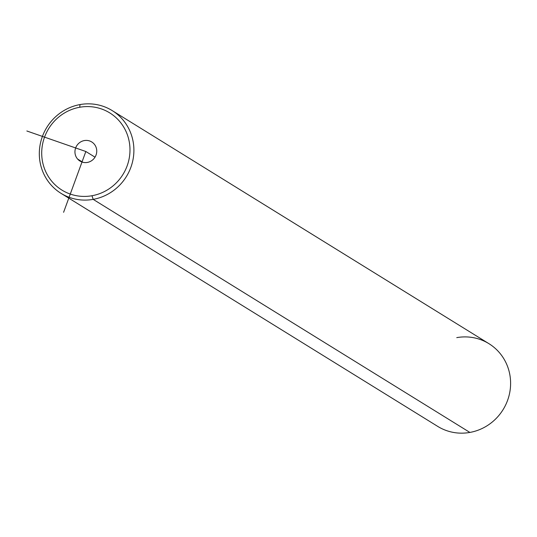 <?xml version="1.0" encoding="UTF-8"?>
<svg xmlns="http://www.w3.org/2000/svg" width="537" height="537" viewBox="0 0 537 537"><rect width="100%" height="100%" fill="white"/><g stroke="black" fill="none" stroke-linecap="round" stroke-linejoin="round"><path stroke-width="0.81" d="M79.718 107.259A45.403 43.645 121.7 0 1 129.558 143.694A45.403 43.645 121.7 0 1 91.975 195.737A45.403 43.645 121.7 0 1 42.134 159.308A45.403 43.645 121.7 0 1 79.718 107.259L80.04 104.567A48.645 46.759 121.7 0 1 133.445 143.607A48.645 46.759 121.7 0 1 93.176 199.368L91.975 195.737A45.403 43.645 -58.3 0 0 129.558 143.694A45.403 43.645 -58.3 0 0 79.718 107.259A45.403 43.645 -58.3 0 0 42.134 159.308A45.403 43.645 -58.3 0 0 91.975 195.737L93.176 199.368A48.645 46.759 121.7 0 1 39.778 160.335A48.645 46.759 121.7 0 1 80.04 104.567L79.718 107.259M94.116 143.97A11.217 10.78 -58.3 0 0 78.738 143.345A11.217 10.78 -58.3 0 0 77.583 159.026A11.217 10.78 -58.3 0 0 92.955 159.65A11.217 10.78 -58.3 0 0 94.116 143.97A11.217 10.78 121.7 0 1 94.076 158.482A11.217 10.78 121.7 0 1 79.946 161.04A11.217 10.78 121.7 0 1 77.583 159.026L82.805 162.255L77.583 159.026A11.217 10.78 121.7 0 1 77.623 144.513A11.217 10.78 121.7 0 1 91.746 141.963A11.217 10.78 121.7 0 1 94.116 143.97M93.176 199.368A48.645 46.759 -58.3 0 0 132.8 160.63A48.645 46.759 -58.3 0 0 112.206 110.602A48.645 46.759 -58.3 0 0 80.04 104.567A48.645 46.759 -58.3 0 0 40.416 143.305A48.645 46.759 -58.3 0 0 61.017 193.34A48.645 46.759 -58.3 0 0 93.176 199.368L469.882 432.433L93.176 199.368M112.206 110.602L488.912 343.66A48.645 46.759 121.7 0 1 509.506 393.695A48.645 46.759 121.7 0 1 469.882 432.433A48.645 46.759 121.7 0 1 437.722 426.398L61.017 193.34M469.882 432.433A48.645 46.759 -58.3 0 0 510.15 376.665A48.645 46.759 -58.3 0 0 456.752 337.632M26.85 130.988L85.846 151.501L63.594 212.31M85.846 151.501L95.015 157.173"/></g></svg>
